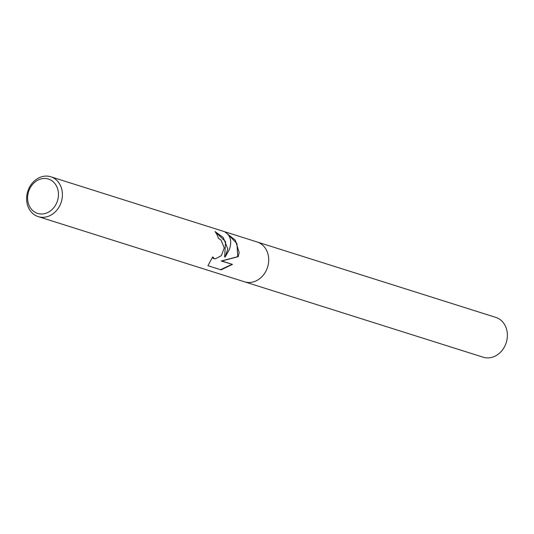 <?xml version="1.0" encoding="UTF-8"?>
<svg xmlns="http://www.w3.org/2000/svg" width="534" height="534" viewBox="0 0 534 534"><rect width="100%" height="100%" fill="white"/><g stroke="black" fill="none" stroke-linecap="round" stroke-linejoin="round"><path stroke-width="0.8" d="M232.464 264.377L221.083 269.864L207.913 265.698L212.732 256.861L214.361 258.696L215.329 258.83L221.35 255.666L224.267 247.903L221.023 240.1L218.339 238.251A20.886 17.575 -72.5 0 0 214.982 231.529L223.259 237.496L227.811 249.024L225.128 257.001L229.386 249.518C232.083 241.381 230.628 235.554 225.021 232.043L235.34 240.207L239.172 252.609L238.217 256.66L221.79 261.006L232.47 264.383L221.23 261.006L237.763 256.66L236.922 243.557L227.444 233.825M62.324 196.732A20.886 17.575 107.5 0 1 38.221 216.617A20.886 17.575 107.5 0 1 26.7 196.666A20.886 17.575 107.5 0 1 50.803 176.781A20.886 17.575 107.5 0 1 62.324 196.732M268.622 261.92A20.886 17.575 107.5 0 0 257.108 241.969A20.886 17.575 107.5 0 1 268.622 261.92A20.886 17.575 107.5 0 1 244.519 281.805L38.221 216.617M58.386 196.258A18.009 15.152 107.5 0 1 41.472 214.001A18.009 15.152 107.5 0 1 27.675 196.205A18.009 15.152 107.5 0 1 44.582 178.463A18.009 15.152 107.5 0 1 58.386 196.258M215.235 231.856L225.562 241.615L224.64 257.001L225.128 257.001M215.048 258.823L213.8 258.696L212.485 257.602M220.555 269.69L231.903 264.377M221.23 261.006L221.79 261.006M237.763 256.66L238.217 256.66M257.301 242.029L495.779 317.383A20.886 17.575 107.5 0 1 507.3 337.334A20.886 17.575 107.5 0 1 483.197 357.219L244.719 281.865M215.329 258.83L214.768 258.83M257.108 241.969L50.803 176.781"/></g></svg>
